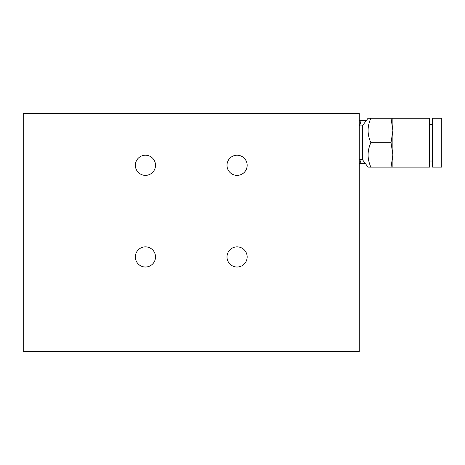<?xml version="1.0" encoding="UTF-8"?>
<svg xmlns="http://www.w3.org/2000/svg" width="465" height="465" viewBox="0 0 465 465"><rect width="100%" height="100%" fill="white"/><g stroke="black" fill="none" stroke-linecap="round" stroke-linejoin="round"><path stroke-width="0.7" d="M237.08 155.217A10.079 10.079 0 0 0 227.001 165.296A10.079 10.079 0 0 0 237.08 175.375A10.079 10.079 0 0 0 247.165 165.296A10.079 10.079 0 0 0 237.08 155.217M237.08 246.857A10.079 10.079 0 0 0 227.001 256.936A10.079 10.079 0 0 0 237.08 267.02A10.079 10.079 0 0 0 247.165 256.936A10.079 10.079 0 0 0 237.08 246.857M145.44 155.217A10.079 10.079 0 0 0 135.362 165.296A10.079 10.079 0 0 0 145.44 175.375A10.079 10.079 0 0 0 155.519 165.296A10.079 10.079 0 0 0 145.44 155.217M145.44 246.857A10.079 10.079 0 0 0 135.362 256.936A10.079 10.079 0 0 0 145.44 267.02A10.079 10.079 0 0 0 155.519 256.936A10.079 10.079 0 0 0 145.44 246.857M23.25 113.367L23.25 351.633L359.271 351.633L359.271 113.367L23.25 113.367M359.364 163.465L361.107 163.465L359.771 159.489L361.107 163.465L359.364 163.465A6.109 6.109 0 0 1 359.271 162.407M359.364 120.697L361.107 120.697L359.602 125.887L361.107 120.697L359.364 120.697A6.109 6.109 0 0 0 359.271 121.749M365.304 163.465L361.107 163.465M366.217 120.697L361.107 120.697M429.532 124.364L432.584 124.364M429.532 161.018L432.584 161.018M432.584 118.255L441.75 118.255L441.75 167.127L432.584 167.127L432.584 118.255M359.271 125.887L362.328 125.887L368.048 118.255L370.878 118.255C367.17 126.399 367.17 134.542 370.878 142.691C367.17 150.834 367.17 158.983 370.878 167.127L368.048 167.127L362.328 159.489L359.271 159.489M368.048 130.473L368.077 129.328M368.048 154.909L368.077 153.77M391.042 167.127L392.873 154.909L391.042 142.691L392.873 130.473L391.042 118.255L429.532 118.255L429.532 167.127L370.878 167.127M391.042 118.255L370.878 118.255M391.042 142.691L370.878 142.691M362.328 125.887L362.328 159.489M392.873 118.255L392.873 167.127"/></g></svg>
